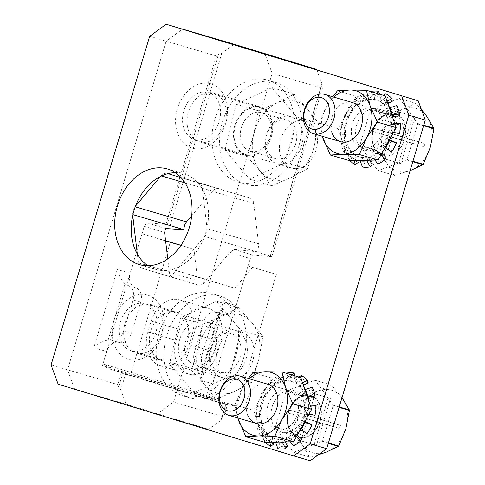 <?xml version="1.0" encoding="UTF-8"?>
<svg xmlns="http://www.w3.org/2000/svg" width="485" height="485" viewBox="0 0 485 485"><rect width="100%" height="100%" fill="white"/><g stroke="black" fill="none" stroke-linecap="round" stroke-linejoin="round"><path stroke-width="0.36" stroke-dasharray="2.42 1.82" d="M227.974 379.234A24.511 18.466 106.4 0 1 217.328 350.461A24.511 18.466 106.4 0 1 241.936 332.249A24.511 18.466 106.4 0 1 242.063 332.286A24.511 18.466 106.4 0 1 252.715 361.058A24.511 18.466 106.4 0 1 228.102 379.27A24.511 18.466 106.4 0 1 227.974 379.234M131.12 350.728A24.511 18.466 106.4 0 1 120.468 321.961A24.511 18.466 106.4 0 1 145.082 303.743A24.511 18.466 106.4 0 1 145.209 303.78A24.511 18.466 106.4 0 1 155.855 332.552A24.511 18.466 106.4 0 1 131.247 350.77A24.511 18.466 106.4 0 1 131.12 350.728M291.364 167.962A24.511 18.466 106.4 0 1 280.712 139.195A24.511 18.466 106.4 0 1 305.326 120.977A24.511 18.466 106.4 0 1 305.447 121.014A24.511 18.466 106.4 0 1 316.099 149.786A24.511 18.466 106.4 0 1 291.485 168.004A24.511 18.466 106.4 0 1 291.364 167.962M194.503 139.462A24.511 18.466 106.4 0 1 183.851 110.689A24.511 18.466 106.4 0 1 208.465 92.477A24.511 18.466 106.4 0 1 208.592 92.514A24.511 18.466 106.4 0 1 219.238 121.28A24.511 18.466 106.4 0 1 194.631 139.498A24.511 18.466 106.4 0 1 194.503 139.462M310.509 395.511A21.649 16.314 106.4 0 1 319.912 420.925A21.649 16.314 106.4 0 1 298.172 437.015A21.649 16.314 106.4 0 1 298.063 436.985A21.649 16.314 106.4 0 1 288.654 411.571A21.649 16.314 106.4 0 1 310.4 395.481A21.649 16.314 106.4 0 1 310.509 395.511M294.019 390.661A21.649 16.314 106.4 0 1 303.428 416.075A21.649 16.314 106.4 0 1 281.688 432.165A21.649 16.314 106.4 0 1 281.579 432.129A21.649 16.314 106.4 0 1 272.17 406.721A21.649 16.314 106.4 0 1 293.91 390.625A21.649 16.314 106.4 0 1 294.019 390.661M395.02 113.817A21.649 16.314 106.4 0 1 404.423 139.231A21.649 16.314 106.4 0 1 382.683 155.321A21.649 16.314 106.4 0 1 382.574 155.291A21.649 16.314 106.4 0 1 373.171 129.877A21.649 16.314 106.4 0 1 394.911 113.787A21.649 16.314 106.4 0 1 395.02 113.817M378.53 108.967A21.649 16.314 106.4 0 1 387.939 134.381A21.649 16.314 106.4 0 1 366.199 150.471A21.649 16.314 106.4 0 1 366.09 150.441A21.649 16.314 106.4 0 1 356.681 125.027A21.649 16.314 106.4 0 1 378.421 108.937A21.649 16.314 106.4 0 1 378.53 108.967M175.309 172.66A49.834 37.551 106.4 0 1 183.924 173.812A49.834 37.551 106.4 0 1 184.173 173.891A49.834 37.551 106.4 0 1 205.834 232.388A49.834 37.551 106.4 0 1 155.788 269.43A49.834 37.551 106.4 0 1 155.533 269.351A49.834 37.551 106.4 0 1 147.919 265.731M310.218 460.75L74.635 389.043L67.548 369.806L166.149 41.164L182.621 29.1L166.149 41.164L216.377 55.951L218.438 54.441L221.784 53.314L234.14 44.262M58.151 384.193L126.155 404.205L120.844 389.776L125.536 374.129L225.658 404.605L220.966 420.252L208.611 429.304L126.155 404.205M149.665 36.314L166.149 41.164L67.548 369.806L51.064 364.956M211.175 83.905A33.495 25.238 106.4 0 1 225.695 123.335A33.495 25.238 106.4 0 1 191.921 148.07A33.495 25.238 106.4 0 1 177.401 108.634A33.495 25.238 106.4 0 1 211.175 83.905M199.42 141.759A25.323 19.085 -73.6 0 0 199.547 141.796A25.323 19.085 -73.6 0 0 224.979 122.978A25.323 19.085 -73.6 0 0 213.976 93.247A25.323 19.085 -73.6 0 0 213.849 93.205A25.323 19.085 -73.6 0 0 188.416 112.029A25.323 19.085 -73.6 0 0 199.42 141.759M147.786 295.177A33.495 25.238 106.4 0 1 162.311 334.608A33.495 25.238 106.4 0 1 128.537 359.337A33.495 25.238 106.4 0 1 114.017 319.906A33.495 25.238 106.4 0 1 147.786 295.177M136.036 353.031A25.323 19.085 -73.6 0 0 136.164 353.068A25.323 19.085 -73.6 0 0 161.596 334.244A25.323 19.085 -73.6 0 0 150.593 304.513A25.323 19.085 -73.6 0 0 150.465 304.477A25.323 19.085 -73.6 0 0 125.033 323.301A25.323 19.085 -73.6 0 0 136.036 353.031M176.352 312.097A25.323 19.085 106.4 0 1 187.356 341.828A25.323 19.085 106.4 0 1 161.923 360.646A25.323 19.085 106.4 0 1 161.796 360.61A25.323 19.085 106.4 0 1 150.793 330.879A25.323 19.085 106.4 0 1 176.225 312.055A25.323 19.085 106.4 0 1 176.352 312.097M260.342 106.888A25.323 19.085 106.4 0 1 271.351 136.618A25.323 19.085 106.4 0 1 245.919 155.442A25.323 19.085 106.4 0 1 245.792 155.406A25.323 19.085 106.4 0 1 234.782 125.676A25.323 19.085 106.4 0 1 260.215 106.852A25.323 19.085 106.4 0 1 260.342 106.888M120.844 389.776L118.667 386.994L122.838 373.098L125.536 374.129M118.667 386.994L117.782 384.593L121.365 372.65L122.838 373.098M181.099 177.649L198.353 182.906A8.172 6.153 106.4 0 1 202.281 188.368L207.071 228.677A8.172 6.153 106.4 0 1 204.725 236.504L256.244 251.666L271.842 256.717L322.392 88.215L272.158 73.435L173.563 402.077L223.791 416.857L227.374 404.914L225.658 404.605M223.791 416.857L221.736 418.367L225.907 404.466M221.736 418.367L220.966 420.252M208.611 429.304L157.085 414.141L74.635 389.043L67.548 369.806L117.782 384.593M271.842 256.717L252.915 255.116L250.254 258.59L236.165 305.538A12.252 9.233 106.4 0 1 223.87 314.607A12.252 9.233 106.4 0 1 223.809 314.589A12.252 9.233 -73.6 0 0 223.749 314.565A12.252 9.233 -73.6 0 0 211.454 323.634L203.724 321.361A12.252 9.233 106.4 0 1 216.019 312.291A12.252 9.233 106.4 0 1 216.08 312.31A12.252 9.233 -73.6 0 0 216.146 312.328A12.252 9.233 -73.6 0 0 219.226 312.54L202.39 368.655A12.252 9.233 -73.6 0 0 199.65 367.084A12.252 9.233 106.4 0 1 194.339 352.662L203.724 321.361M194.339 352.662L202.063 354.935A12.252 9.233 -73.6 0 0 207.38 369.358A12.252 9.233 106.4 0 1 212.691 383.787L208.98 396.148L227.374 404.914M270.26 255.934L321.907 83.79L321.507 85.815L322.392 88.215M204.725 236.504L173.4 273.51A8.172 6.153 106.4 0 1 167.167 275.88A8.172 6.153 106.4 0 1 167.125 275.868L198.038 284.968A8.172 6.153 -73.6 0 0 198.08 284.98A8.172 6.153 -73.6 0 0 204.312 282.603L229.89 252.394L234.249 249.435L256.244 251.666A8.172 6.153 -73.6 0 0 258.59 243.84L207.071 228.677M202.281 188.368L253.8 203.53L258.59 243.84M253.8 203.53A8.172 6.153 -73.6 0 0 249.878 198.062L198.353 182.906M160.662 176.407L161.141 175.843A8.172 6.153 106.4 0 1 167.373 173.472A8.172 6.153 106.4 0 1 167.41 173.484L249.878 198.062M218.935 188.647A8.172 6.153 -73.6 0 0 218.893 188.635A8.172 6.153 -73.6 0 0 212.66 191.005L185.064 182.887M191.702 215.764L212.66 191.005M221.784 53.314L170.138 225.458L184.161 229.726M316.808 69.949L321.907 83.79M124.997 283.852A12.252 9.233 -73.6 0 0 127.737 285.423A12.252 9.233 106.4 0 1 133.054 299.851L123.663 331.146A12.252 9.233 106.4 0 1 111.368 340.215A12.252 9.233 106.4 0 1 111.307 340.197A12.252 9.233 -73.6 0 0 111.247 340.179A12.252 9.233 -73.6 0 0 108.161 339.973L124.997 283.852C121.044 279.79 118.473 275.001 117.273 269.478L93.799 347.727L106.682 351.516L102.972 363.877L121.365 372.65M170.138 225.458L165.828 224.446L216.377 55.951M165.828 224.446L146.9 222.845L144.239 226.319L130.156 273.267L117.273 269.478M167.125 275.868L142.305 268.314A8.172 6.153 106.4 0 1 138.377 262.846L137.34 254.14M132.726 215.298L132.635 214.564A8.172 6.153 106.4 0 1 134.988 206.737L135.46 206.173M167.41 173.484L167.974 173.654M157.085 414.141L173.563 402.077M272.158 73.435L265.077 54.199M167.301 224.894L218.438 54.441M270.369 256.268L321.507 85.815M148.161 265.725L169.289 271.946L167.737 258.899L168.889 268.411L197.225 276.747L193.964 249.284L180.881 245.434M198.038 284.968L142.305 268.314M102.972 363.877L208.98 396.148M202.063 354.935L211.454 323.634M106.682 351.516A12.252 9.233 106.4 0 1 118.971 342.452A12.252 9.233 106.4 0 1 119.037 342.471A12.252 9.233 -73.6 0 0 119.098 342.489A12.252 9.233 -73.6 0 0 131.393 333.419L123.663 331.146M133.054 299.851L140.783 302.125L131.393 333.419M140.783 302.125A12.252 9.233 -73.6 0 0 135.467 287.696A12.252 9.233 106.4 0 1 130.156 273.267M144.239 226.319L164.603 232.521M169.289 271.946A8.172 6.153 -73.6 0 0 173.212 277.408M229.89 252.394L250.254 258.59M146.9 222.845L165.561 228.526M234.249 249.435L252.915 255.116M202.39 368.655L203.682 374.105L199.808 379.997L223.288 301.749L223.288 308.751L219.226 312.54M93.799 347.727C97.849 343.75 102.632 341.161 108.161 339.973M188.604 374.032A28.591 21.546 106.4 0 1 176.213 340.373L179.498 329.418A28.591 21.546 106.4 0 1 208.18 308.266A28.591 21.546 106.4 0 1 220.723 341.967L217.438 352.922A28.591 21.546 106.4 0 1 188.75 374.08A28.591 21.546 106.4 0 1 188.604 374.032M160.274 365.696A28.591 21.546 106.4 0 1 147.876 332.037L151.162 321.082A28.591 21.546 106.4 0 1 179.844 299.924A28.591 21.546 106.4 0 1 192.387 333.632L189.101 344.586A28.591 21.546 106.4 0 1 160.414 365.738A28.591 21.546 106.4 0 1 160.274 365.696M165.573 240.687L142.008 233.752L165.603 240.936M180.953 245.325L193.964 249.284M248.023 266.022L276.359 274.364L248.023 266.022L208.483 397.809L215.843 401.319L109.828 369.049L122.711 372.844L130.804 373.88L170.344 242.094M276.359 274.364L236.819 406.151L228.72 405.108L215.843 401.319M228.72 405.108L122.711 372.844M208.483 397.809L102.474 365.544L109.828 369.049M102.474 365.544L142.008 233.752M252.74 267.174L234.922 288.223L197.225 276.747M236.819 406.151L130.804 373.88M224.403 258.832L206.586 279.881L168.889 268.411M206.586 279.881L234.922 288.223M275.456 427.352L291.703 432.135L302.404 445.072A32.677 24.626 106.4 0 1 298.76 414.384A32.677 24.626 106.4 0 1 318.669 390.861A32.677 24.626 106.4 0 1 342.228 398.033A32.677 24.626 106.4 0 1 345.878 428.728A32.677 24.626 106.4 0 1 325.962 452.244A32.677 24.626 106.4 0 1 312.928 452.857A32.677 24.626 106.4 0 1 302.404 445.072L309.539 456.961L293.292 452.184L275.456 427.352A37.581 28.318 106.4 0 1 275.395 426.855L286.059 391.304A37.581 28.318 106.4 0 1 286.386 390.916L314.892 380.198A37.581 28.318 106.4 0 1 315.086 380.252A37.581 28.318 106.4 0 1 315.274 380.313L333.116 405.139A37.581 28.318 106.4 0 1 333.177 405.642L322.513 441.192A37.581 28.318 106.4 0 1 322.185 441.58L293.68 452.299A37.581 28.318 106.4 0 1 293.674 452.299A37.581 28.318 106.4 0 1 293.292 452.184M318.354 454.791L309.927 457.082A37.581 28.318 106.4 0 1 309.921 457.082L293.674 452.299L309.927 457.082A37.581 28.318 106.4 0 1 309.733 457.022A37.581 28.318 106.4 0 1 309.539 456.961M286.059 391.304L302.307 396.081A37.581 28.318 106.4 0 1 302.634 395.699L318.669 390.861L331.14 384.975L314.892 380.198L331.14 384.975A37.581 28.318 106.4 0 1 331.14 384.981A37.581 28.318 106.4 0 1 331.334 385.035A37.581 28.318 106.4 0 1 331.522 385.096L315.274 380.313M328.284 443.375L322.185 441.58M322.513 441.192L328.418 442.932M291.703 432.135A37.581 28.318 106.4 0 1 291.643 431.632L275.395 426.855M302.634 395.699L286.386 390.916M333.116 405.139L339.215 406.939M339.082 407.382L333.177 405.642M302.307 396.081L298.76 414.384L291.643 431.632M342.228 398.033L331.522 385.096M328.181 397.724L330.54 398.44L323.962 420.349L340.458 425.369L339.518 428.497L323.028 423.478L316.45 445.388L314.098 444.672L320.67 422.762L304.18 417.743L305.12 414.614L321.61 419.628L328.181 397.724L312.728 393.171L315.08 393.893L308.508 415.797L324.998 420.816L324.059 423.951L307.569 418.931L300.997 440.841L298.639 440.119L305.217 418.209L288.72 413.196L289.66 410.061L306.15 415.081L312.728 393.171M306.15 415.081L321.61 419.628M289.66 410.061L305.12 414.614M288.72 413.196L304.18 417.743M305.217 418.209L320.67 422.762M298.639 440.119L314.098 444.672M300.997 440.841L316.45 445.388M307.569 418.931L323.028 423.478M324.059 423.951L339.518 428.497M324.998 420.816L340.458 425.369M308.508 415.797L323.962 420.349M315.08 393.893L330.54 398.44M238.978 149.871A24.511 18.466 -73.6 0 0 265.841 146.294A24.511 18.466 -73.6 0 0 267.156 112.423A24.511 18.466 -73.6 0 0 240.293 116A24.511 18.466 -73.6 0 0 238.978 149.871M244.307 147.313A20.085 15.138 -73.6 0 0 250.187 151.235A20.085 15.138 -73.6 0 0 268.69 140.541A20.085 15.138 -73.6 0 0 267.405 116.624A20.085 15.138 -73.6 0 0 261.524 112.702A20.085 15.138 -73.6 0 0 243.021 123.396A20.085 15.138 -73.6 0 0 244.307 147.313M269.642 154.763A20.085 15.138 -73.6 0 0 275.516 158.692A20.085 15.138 -73.6 0 0 294.025 147.992A20.085 15.138 -73.6 0 0 292.734 124.081A20.085 15.138 -73.6 0 0 286.859 120.159A20.085 15.138 -73.6 0 0 268.35 130.853A20.085 15.138 -73.6 0 0 269.642 154.763M269.884 158.965A24.511 18.466 -73.6 0 0 296.753 155.394A24.511 18.466 -73.6 0 0 298.069 121.523A24.511 18.466 -73.6 0 0 271.206 125.1A24.511 18.466 -73.6 0 0 269.884 158.965M230.266 173.988A53.101 40.012 106.4 0 1 226.859 110.762A53.101 40.012 106.4 0 1 275.789 82.48A53.101 40.012 106.4 0 1 291.327 92.859A53.101 40.012 106.4 0 1 294.728 156.085A53.101 40.012 106.4 0 1 245.804 184.361A53.101 40.012 106.4 0 1 230.266 173.988M283.598 90.586A53.101 40.012 -73.6 0 0 268.06 80.207A53.101 40.012 -73.6 0 0 219.129 108.488A53.101 40.012 -73.6 0 0 222.536 171.714A53.101 40.012 -73.6 0 0 238.074 182.087A53.101 40.012 -73.6 0 0 287.005 153.806A53.101 40.012 -73.6 0 0 283.598 90.586M247.132 156.558L260.493 171.447L271.715 185.713L290.673 177.71L307.496 169.083L314.159 146.506L318.687 123.305L307.466 109.04L294.104 94.151L277.281 102.778A40.849 30.779 -73.6 0 0 253.794 133.981L247.132 156.558L225.016 150.047L249.599 179.201L285.38 162.572L296.571 116.794L271.988 87.646L236.207 104.269L225.016 150.047M253.794 133.981A40.849 30.779 -73.6 0 0 260.493 171.447A40.849 30.779 -73.6 0 0 290.673 177.71A40.849 30.779 -73.6 0 0 314.159 146.506A40.849 30.779 -73.6 0 0 307.466 109.04A40.849 30.779 -73.6 0 0 277.281 102.778L258.323 110.78L253.794 133.981M249.599 179.201L271.715 185.713M285.38 162.572L307.496 169.083M296.571 116.794L318.687 123.305M271.988 87.646L294.104 94.151M236.207 104.269L258.323 110.78M183.318 363.417A24.511 18.466 -73.6 0 0 210.187 359.84A24.511 18.466 -73.6 0 0 211.502 325.968A24.511 18.466 -73.6 0 0 184.633 329.545A24.511 18.466 -73.6 0 0 183.318 363.417M188.653 360.858A20.085 15.138 -73.6 0 0 194.527 364.781A20.085 15.138 -73.6 0 0 213.036 354.086A20.085 15.138 -73.6 0 0 211.751 330.17A20.085 15.138 -73.6 0 0 205.87 326.247A20.085 15.138 -73.6 0 0 187.368 336.942A20.085 15.138 -73.6 0 0 188.653 360.858M213.982 368.309A20.085 15.138 -73.6 0 0 219.863 372.237A20.085 15.138 -73.6 0 0 238.365 361.537A20.085 15.138 -73.6 0 0 237.08 337.627A20.085 15.138 -73.6 0 0 231.206 333.698A20.085 15.138 -73.6 0 0 212.697 344.399A20.085 15.138 -73.6 0 0 213.982 368.309M214.231 372.51A24.511 18.466 -73.6 0 0 241.1 368.939A24.511 18.466 -73.6 0 0 242.415 335.068A24.511 18.466 -73.6 0 0 215.546 338.639A24.511 18.466 -73.6 0 0 214.231 372.51M174.606 387.533A53.101 40.012 106.4 0 1 171.205 324.307A53.101 40.012 106.4 0 1 220.129 296.026A53.101 40.012 106.4 0 1 235.668 306.399A53.101 40.012 106.4 0 1 239.075 369.625A53.101 40.012 106.4 0 1 190.144 397.906A53.101 40.012 106.4 0 1 174.606 387.533M227.944 304.125A53.101 40.012 -73.6 0 0 212.4 293.752A53.101 40.012 -73.6 0 0 163.475 322.034A53.101 40.012 -73.6 0 0 166.876 385.254A53.101 40.012 -73.6 0 0 182.421 395.633A53.101 40.012 -73.6 0 0 231.345 367.351A53.101 40.012 -73.6 0 0 227.944 304.125M191.478 370.103L204.834 384.993L216.061 399.252L235.019 391.256L251.842 382.629L258.505 360.052L263.034 336.845L251.806 322.586L238.45 307.696L221.627 316.323A40.849 30.779 -73.6 0 0 198.141 347.527L191.478 370.103L169.362 363.592L193.945 392.747L229.726 376.117L240.918 330.34L216.334 301.185L180.553 317.814L169.362 363.592M198.141 347.527A40.849 30.779 -73.6 0 0 204.834 384.993A40.849 30.779 -73.6 0 0 235.019 391.256A40.849 30.779 -73.6 0 0 258.505 360.052A40.849 30.779 -73.6 0 0 251.806 322.586A40.849 30.779 -73.6 0 0 221.627 316.323L202.669 324.32L198.141 347.527M193.945 392.747L216.061 399.252M229.726 376.117L251.842 382.629M240.918 330.34L263.034 336.845M216.334 301.185L238.45 307.696M180.553 317.814L202.669 324.32M286.162 373.238L282.882 377.281A33.526 25.262 106.4 0 1 289.612 377.16L290.121 381.186A29.791 22.449 106.4 0 1 292.346 381.683A29.791 22.449 106.4 0 1 295.674 383.059A29.791 22.449 106.4 0 1 300.433 386.787A29.791 22.449 106.4 0 1 304.059 392.116A29.791 22.449 106.4 0 1 306.32 398.676A29.791 22.449 106.4 0 1 307.053 406.03A29.791 22.449 106.4 0 1 306.211 413.669A29.791 22.449 106.4 0 1 303.852 421.077A29.791 22.449 106.4 0 1 300.136 427.752A29.791 22.449 106.4 0 1 295.31 433.226A29.791 22.449 106.4 0 1 292.588 435.403A29.791 22.449 106.4 0 1 289.715 437.143A29.791 22.449 106.4 0 1 283.725 439.222A29.791 22.449 106.4 0 1 277.747 439.331A29.791 22.449 106.4 0 1 275.522 438.834A29.791 22.449 106.4 0 1 272.194 437.458A29.791 22.449 106.4 0 1 267.441 433.729A29.791 22.449 106.4 0 1 263.81 428.407A29.791 22.449 106.4 0 1 261.548 421.841A29.791 22.449 106.4 0 1 260.815 414.487A29.791 22.449 106.4 0 1 261.657 406.848A29.791 22.449 106.4 0 1 264.022 399.44A29.791 22.449 106.4 0 1 267.738 392.765A29.791 22.449 106.4 0 1 272.558 387.291L274.08 383.702L271.157 380.937L269.842 384.029A33.526 25.262 106.4 0 1 272.909 381.586A33.526 25.262 106.4 0 1 276.141 379.628A33.526 25.262 106.4 0 1 280.433 377.876L271.685 378.033L266.247 387.8A33.526 25.262 106.4 0 1 269.842 384.029L272.558 387.291A29.791 22.449 106.4 0 1 275.28 385.12A29.791 22.449 106.4 0 1 278.154 383.374L280.833 378.985L278.451 375.839L276.141 379.628L278.154 383.374A29.791 22.449 106.4 0 1 284.143 381.295A29.791 22.449 106.4 0 1 290.121 381.186L295.256 376.342L295.086 375.863M271.157 380.937A38.806 29.239 106.4 0 1 274.704 378.112A38.806 29.239 106.4 0 1 278.451 375.839M291.297 435.021A29.791 22.449 106.4 0 1 274.237 438.458A29.791 22.449 106.4 0 1 259.53 414.536A29.791 22.449 106.4 0 1 273.995 384.738A29.791 22.449 106.4 0 1 291.055 381.301A29.791 22.449 106.4 0 1 305.768 405.224A29.791 22.449 106.4 0 1 291.297 435.021M274.08 383.702A35.914 27.063 106.4 0 1 277.365 381.083A35.914 27.063 106.4 0 1 280.833 378.985M268.211 420.883A20.425 15.393 -73.6 0 0 276.88 429.474A20.425 15.393 -73.6 0 0 293.916 421.635A20.425 15.393 -73.6 0 0 297.347 399.604A20.425 15.393 -73.6 0 0 288.411 390.286A20.425 15.393 -73.6 0 0 271.376 398.124A20.425 15.393 -73.6 0 0 267.95 420.155M301.518 439.089A35.914 27.063 106.4 0 1 298.233 441.708A35.914 27.063 106.4 0 1 294.771 443.811L293.51 445.879M300.688 377.512L280.433 377.876A33.526 25.262 106.4 0 1 282.882 377.281L284.143 381.295L288.054 376.475L286.253 373.129M288.054 376.475A35.914 27.063 106.4 0 1 295.256 376.342M291.964 374.947L289.612 377.16A33.526 25.262 106.4 0 1 291.94 377.669A33.526 25.262 106.4 0 1 295.862 379.27A33.526 25.262 106.4 0 1 301.209 383.465A33.526 25.262 106.4 0 1 303.992 387.121M299.027 377.027L295.862 379.27L295.674 383.059L301.955 378.603L301.27 375.432M301.955 378.603A35.914 27.063 106.4 0 1 307.69 383.095M302.507 382.804L301.209 383.465L300.433 386.787L303.361 385.296M305.295 389.461L304.059 392.116L312.067 389.522L312.195 387.224M312.067 389.522A35.914 27.063 106.4 0 1 314.789 397.433M307.836 396.845L306.32 398.676L308.139 398.409M310.2 405.169L308.666 405.12L307.053 406.03L315.674 406.297L316.093 405.351M315.674 406.297A35.914 27.063 106.4 0 1 314.656 415.512M308.339 399.749A33.526 25.262 106.4 0 1 308.666 405.12A33.526 25.262 106.4 0 1 307.714 413.717L306.211 413.669L308.915 414.257M309.054 414.008L307.714 413.717A33.526 25.262 106.4 0 1 306.205 419.125M311.813 424.442A35.914 27.063 106.4 0 1 307.326 432.487L307.078 433.645M300.876 429.564L300.136 427.752L307.326 432.487M305.059 422.059L303.852 421.077L305.229 421.659M296.432 436.658L295.45 435.73A33.526 25.262 106.4 0 1 289.151 440.131L289.715 437.143L294.771 443.811M299.051 431.959A33.526 25.262 106.4 0 1 295.45 435.73L295.31 433.226L297.299 435.106M290.4 441.786L289.151 440.131A33.526 25.262 106.4 0 1 284.859 441.883M287.544 446.321A35.914 27.063 106.4 0 1 280.342 446.449L277.917 448.728M275.686 442.599L277.747 439.331L280.342 446.449M282.409 442.478L283.725 439.222L285.156 441.877M265.265 442.235A38.806 29.239 106.4 0 1 264.489 441.435L264.082 436.294A33.526 25.262 106.4 0 1 261.306 432.638L264.61 442.247M273.643 444.187A35.914 27.063 106.4 0 1 267.908 439.695L264.489 441.435M269.793 442.156L269.436 440.489A33.526 25.262 106.4 0 1 264.082 436.294L267.441 433.729L267.908 439.695M273.358 442.09A33.526 25.262 106.4 0 1 269.436 440.489L272.194 437.458L273.194 442.096M259.76 434.493L259.996 430.298L263.81 428.407L263.531 433.275L259.76 434.493A38.806 29.239 106.4 0 1 256.82 425.945L257.456 422.914A33.526 25.262 106.4 0 1 256.959 420.01A33.526 25.262 106.4 0 1 256.632 414.639A33.526 25.262 106.4 0 1 257.577 406.042A33.526 25.262 106.4 0 1 259.093 400.64L253.649 410.401L261.306 432.638A33.526 25.262 106.4 0 1 259.996 430.298A33.526 25.262 106.4 0 1 257.456 422.914L261.548 421.841L260.809 425.357L256.82 425.945M263.531 433.275A35.914 27.063 106.4 0 1 260.809 425.357M255.862 416.366L256.632 414.639L260.815 414.487L259.924 416.494L255.862 416.366A38.806 29.239 106.4 0 1 256.959 406.418L257.577 406.042L261.657 406.848L260.942 407.285L256.959 406.418M259.924 416.494A35.914 27.063 106.4 0 1 260.942 407.285M260.033 396.766L260.233 397.706L264.022 399.44L263.785 398.349L260.033 396.766A38.806 29.239 106.4 0 1 264.877 388.073L264.416 390.195A33.526 25.262 106.4 0 1 266.247 387.8L259.093 400.64A33.526 25.262 106.4 0 1 260.233 397.706A33.526 25.262 106.4 0 1 264.416 390.195L267.738 392.765L268.272 390.31L264.877 388.073M263.785 398.349A35.914 27.063 106.4 0 1 268.272 390.31M252.921 372.51L271.685 378.033M237.771 417.961L234.885 404.878L253.649 410.401M234.885 404.878L242.063 388.152L248.29 378.482M237.832 417.979A32.677 24.626 106.4 0 1 242.063 388.152A32.677 24.626 106.4 0 1 249.363 378.797M288.411 390.286L267.805 384.223A20.425 15.393 -73.6 0 0 250.769 392.062A20.425 15.393 -73.6 0 0 247.344 414.093M394.05 175.273A37.581 28.318 106.4 0 0 394.244 175.327A37.581 28.318 106.4 0 0 394.432 175.388A37.581 28.318 106.4 0 1 394.432 175.388L378.191 170.605L394.438 175.388L410.474 170.55A32.677 24.626 106.4 0 1 397.439 171.163A32.677 24.626 106.4 0 1 386.921 163.384L394.05 175.273L377.809 170.49L359.967 145.664A37.581 28.318 106.4 0 1 359.906 145.16L370.57 109.61A37.581 28.318 106.4 0 1 370.898 109.222L399.404 98.503A37.581 28.318 106.4 0 1 399.41 98.503A37.581 28.318 106.4 0 1 399.598 98.558A37.581 28.318 106.4 0 1 399.792 98.619L417.627 123.451A37.581 28.318 106.4 0 1 417.688 123.954L407.024 159.498A37.581 28.318 106.4 0 1 406.697 159.886L378.191 170.605A37.581 28.318 106.4 0 1 377.809 170.49M359.967 145.664L376.214 150.441L386.921 163.384A32.677 24.626 106.4 0 1 383.271 132.69A32.677 24.626 106.4 0 1 403.18 109.167L415.651 103.287L399.41 98.503L415.651 103.287A37.581 28.318 106.4 0 1 415.845 103.341A37.581 28.318 106.4 0 1 416.033 103.402L399.792 98.619M412.796 161.681L406.697 159.886M407.024 159.498L412.929 161.238M376.214 150.441A37.581 28.318 106.4 0 1 376.154 149.938L359.906 145.16M370.57 109.61L386.818 114.393A37.581 28.318 106.4 0 1 387.145 114.005L370.898 109.222M417.627 123.451L423.726 125.245M423.593 125.688L417.688 123.954M387.145 114.005L403.18 109.167A32.677 24.626 106.4 0 1 426.739 116.339A32.677 24.626 106.4 0 1 430.389 147.034A32.677 24.626 106.4 0 1 410.474 170.55M386.818 114.393L383.271 132.69L376.154 149.938M421.41 109.519L416.033 103.402M412.693 116.03L415.051 116.746L408.479 138.655L424.969 143.675L424.029 146.803L407.539 141.784L400.962 163.694L398.609 162.978L405.181 141.068L388.691 136.049L389.631 132.92L406.121 137.94L412.693 116.03L397.239 111.477L399.591 112.199L393.02 134.109L409.51 139.128L408.57 142.257L392.08 137.237L385.508 159.147L383.15 158.431L389.728 136.521L373.238 131.502L374.171 128.367L390.667 133.387L397.239 111.477M390.667 133.387L406.121 137.94M374.171 128.367L389.631 132.92M373.238 131.502L388.691 136.049M389.728 136.521L405.181 141.068M383.15 158.431L398.609 162.978M385.508 159.147L400.962 163.694M392.08 137.237L407.539 141.784M408.57 142.257L424.029 146.803M409.51 139.128L424.969 143.675M393.02 134.109L408.479 138.655M399.591 112.199L415.051 116.746M370.673 91.544L367.394 95.593A33.526 25.262 106.4 0 1 374.123 95.472L374.632 99.492A29.791 22.449 106.4 0 1 376.857 99.989A29.791 22.449 106.4 0 1 380.191 101.365A29.791 22.449 106.4 0 1 384.945 105.093A29.791 22.449 106.4 0 1 388.576 110.422A29.791 22.449 106.4 0 1 390.831 116.982A29.791 22.449 106.4 0 1 391.565 124.336A29.791 22.449 106.4 0 1 390.722 131.981A29.791 22.449 106.4 0 1 388.364 139.389A29.791 22.449 106.4 0 1 384.647 146.058A29.791 22.449 106.4 0 1 379.822 151.538A29.791 22.449 106.4 0 1 377.1 153.709A29.791 22.449 106.4 0 1 374.226 155.449A29.791 22.449 106.4 0 1 368.236 157.528A29.791 22.449 106.4 0 1 362.259 157.637A29.791 22.449 106.4 0 1 360.04 157.146A29.791 22.449 106.4 0 1 356.705 155.764A29.791 22.449 106.4 0 1 351.952 152.035A29.791 22.449 106.4 0 1 348.321 146.712A29.791 22.449 106.4 0 1 346.06 140.147A29.791 22.449 106.4 0 1 345.332 132.793A29.791 22.449 106.4 0 1 346.169 125.154A29.791 22.449 106.4 0 1 348.533 117.746A29.791 22.449 106.4 0 1 352.249 111.077A29.791 22.449 106.4 0 1 357.069 105.597L358.597 102.008L355.669 99.243L354.359 102.335A33.526 25.262 106.4 0 1 357.421 99.892A33.526 25.262 106.4 0 1 360.652 97.934A33.526 25.262 106.4 0 1 364.944 96.182L356.202 96.339L350.758 106.106A33.526 25.262 106.4 0 1 354.359 102.335L357.069 105.597A29.791 22.449 106.4 0 1 359.797 103.426A29.791 22.449 106.4 0 1 362.665 101.68L365.344 97.291L362.962 94.151L360.652 97.934L362.665 101.68A29.791 22.449 106.4 0 1 368.661 99.601A29.791 22.449 106.4 0 1 374.632 99.492L379.773 94.654L379.597 94.169M355.669 99.243A38.806 29.239 106.4 0 1 359.221 96.418A38.806 29.239 106.4 0 1 362.962 94.151M375.814 153.327A29.791 22.449 106.4 0 1 358.748 156.764A29.791 22.449 106.4 0 1 344.041 132.841A29.791 22.449 106.4 0 1 358.506 103.044A29.791 22.449 106.4 0 1 375.572 99.607A29.791 22.449 106.4 0 1 390.279 123.529A29.791 22.449 106.4 0 1 375.814 153.327M358.597 102.008A35.914 27.063 106.4 0 1 361.877 99.389A35.914 27.063 106.4 0 1 365.344 97.291M352.728 139.189A20.425 15.393 -73.6 0 0 361.392 147.779A20.425 15.393 -73.6 0 0 378.427 139.941A20.425 15.393 -73.6 0 0 381.859 117.91A20.425 15.393 -73.6 0 0 372.923 108.591A20.425 15.393 -73.6 0 0 355.887 116.436A20.425 15.393 -73.6 0 0 352.462 138.468M386.03 157.395A35.914 27.063 106.4 0 1 382.744 160.014A35.914 27.063 106.4 0 1 379.282 162.117L378.021 164.185M385.199 95.818L364.944 96.182A33.526 25.262 106.4 0 1 367.394 95.593L368.661 99.601L372.565 94.781L370.764 91.435M372.565 94.781A35.914 27.063 106.4 0 1 379.773 94.654M376.475 93.253L374.123 95.472A33.526 25.262 106.4 0 1 376.451 95.975A33.526 25.262 106.4 0 1 380.373 97.576A33.526 25.262 106.4 0 1 385.72 101.771A33.526 25.262 106.4 0 1 388.503 105.427M383.538 95.333L380.373 97.576L380.191 101.365L386.466 96.909L385.787 93.738M386.466 96.909A35.914 27.063 106.4 0 1 392.201 101.401M387.018 101.116L385.72 101.771L384.945 105.093L387.879 103.602M389.807 107.767L388.576 110.422L396.578 107.828L396.706 105.53M396.578 107.828A35.914 27.063 106.4 0 1 399.3 115.739M392.353 115.151L390.831 116.982L392.65 116.715M394.717 123.475L393.177 123.426L391.565 124.336L400.186 124.603L400.604 123.657M400.186 124.603A35.914 27.063 106.4 0 1 399.167 133.818M392.85 118.055A33.526 25.262 106.4 0 1 393.177 123.426A33.526 25.262 106.4 0 1 392.226 132.029L390.722 131.981L393.426 132.569M393.565 132.32L392.226 132.029A33.526 25.262 106.4 0 1 390.716 137.431M396.324 142.748A35.914 27.063 106.4 0 1 391.844 150.793L391.589 151.95M385.387 147.87L384.647 146.058L391.844 150.793M389.57 140.365L388.364 139.389L389.74 139.965M380.943 154.964L379.961 154.036A33.526 25.262 106.4 0 1 373.662 158.437L374.226 155.449L379.282 162.117M383.562 150.271A33.526 25.262 106.4 0 1 379.961 154.036L379.822 151.538L381.81 153.412M374.917 160.092L373.662 158.437A33.526 25.262 106.4 0 1 369.37 160.189M372.056 164.627A35.914 27.063 106.4 0 1 364.853 164.754L362.428 167.04M360.197 160.905L362.259 157.637L364.853 164.754M366.921 160.784L368.236 157.528L369.667 160.183M349.776 160.541A38.806 29.239 106.4 0 1 349 159.741L348.594 154.6A33.526 25.262 106.4 0 1 345.817 150.95L349.121 160.553M358.154 162.493A35.914 27.063 106.4 0 1 352.425 158.001L349 159.741M354.305 160.462L353.947 158.795A33.526 25.262 106.4 0 1 348.594 154.6L351.952 152.035L352.425 158.001M357.869 160.396A33.526 25.262 106.4 0 1 353.947 158.795L356.705 155.764L357.706 160.402M344.271 152.805L344.508 148.604L348.321 146.712L348.048 151.581L344.271 152.805A38.806 29.239 106.4 0 1 341.331 144.251L341.967 141.22A33.526 25.262 106.4 0 1 341.47 138.316A33.526 25.262 106.4 0 1 341.143 132.945A33.526 25.262 106.4 0 1 342.089 124.348A33.526 25.262 106.4 0 1 343.604 118.946L338.16 128.707L345.817 150.95A33.526 25.262 106.4 0 1 344.508 148.604A33.526 25.262 106.4 0 1 341.967 141.22L346.06 140.147L345.32 143.669L341.331 144.251M348.048 151.581A35.914 27.063 106.4 0 1 345.32 143.669M340.373 134.678L341.143 132.945L345.332 132.793L344.441 134.8L340.373 134.678A38.806 29.239 106.4 0 1 341.47 124.724L342.089 124.348L346.169 125.154L345.453 125.591L341.47 124.724M344.441 134.8A35.914 27.063 106.4 0 1 345.453 125.591M344.544 115.072L344.75 116.012L348.533 117.746L348.297 116.655L344.544 115.072A38.806 29.239 106.4 0 1 349.388 106.385L348.933 108.501A33.526 25.262 106.4 0 1 350.758 106.106L343.604 118.946A33.526 25.262 106.4 0 1 344.75 116.012A33.526 25.262 106.4 0 1 348.933 108.501L352.249 111.077L352.783 108.616L349.388 106.385M348.297 116.655A35.914 27.063 106.4 0 1 352.783 108.616M337.433 90.816L356.202 96.339M322.282 136.267L319.397 123.184L338.16 128.707M319.397 123.184L326.575 106.457L332.801 96.788M322.343 136.291A32.677 24.626 106.4 0 1 326.575 106.457A32.677 24.626 106.4 0 1 333.874 97.103M372.923 108.591L352.316 102.529A20.425 15.393 -73.6 0 0 335.28 110.368A20.425 15.393 -73.6 0 0 331.855 132.399M212.691 383.787L199.808 379.997M223.288 301.749L236.165 305.538M161.566 175.97L161.141 175.843M138.377 262.846L147.713 265.598M204.312 282.603L173.4 273.51M207.38 369.358L199.65 367.084M223.809 314.589L216.08 312.31M111.307 340.197L119.037 342.471M127.737 285.423L135.467 287.696M147.876 332.037L176.213 340.373M151.162 321.082L179.498 329.418M192.387 333.632L220.723 341.967M189.101 344.586L217.438 352.922M276.88 429.474L297.39 435.506A20.425 15.393 106.4 0 1 288.508 411.529A20.425 15.393 106.4 0 1 309.024 396.354A20.425 15.393 106.4 0 1 309.127 396.384A20.425 15.393 106.4 0 1 317.996 420.356A20.425 15.393 106.4 0 1 297.487 435.536A20.425 15.393 106.4 0 1 297.384 435.506C287.823 431.517 286.459 421.483 288.763 412.098C293.443 399.955 300.191 394.705 309.024 396.354L267.805 384.223M297.948 437.373A22.055 16.623 106.4 0 1 288.381 411.407A22.055 16.623 106.4 0 1 310.624 395.123A22.055 16.623 106.4 0 1 320.185 421.089A22.055 16.623 106.4 0 1 297.948 437.373M361.392 147.779L381.907 153.818A20.425 15.393 106.4 0 1 373.026 129.841A20.425 15.393 106.4 0 1 393.535 114.66A20.425 15.393 106.4 0 1 393.638 114.69A20.425 15.393 106.4 0 1 402.514 138.668A20.425 15.393 106.4 0 1 381.998 153.842A20.425 15.393 106.4 0 1 381.901 153.812C372.341 149.823 370.976 139.789 373.28 130.41C377.954 118.261 384.702 113.011 393.535 114.66L352.316 102.529M382.459 155.679A22.055 16.623 106.4 0 1 372.898 129.713A22.055 16.623 106.4 0 1 395.136 113.429A22.055 16.623 106.4 0 1 404.696 139.395A22.055 16.623 106.4 0 1 382.459 155.679M241.936 332.249L145.082 303.743M305.326 120.977L208.465 92.477M281.688 432.165L298.172 437.015M366.199 150.471L382.683 155.321M139.298 264.574L155.788 269.43M167.44 168.962L183.924 173.812M378.421 108.937L394.911 113.787M293.91 390.625L310.4 395.481M291.485 168.004L194.631 139.498M228.102 379.27L131.247 350.77M136.164 353.068L161.923 360.646M199.547 141.796L245.919 155.442M213.849 93.205L260.215 106.852M150.465 304.477L176.225 312.055M198.08 284.98L167.167 275.88M218.893 188.635L167.373 173.472M216.146 312.328L223.87 314.607M223.749 314.565L216.019 312.291M119.098 342.489L111.368 340.215M111.247 340.179L118.971 342.452M203.682 374.105L223.288 308.751M179.844 299.924L208.18 308.266M160.414 365.738L188.75 374.08M275.516 158.692L250.187 151.235M275.789 82.48L268.06 80.207M245.804 184.361L238.074 182.087M286.859 120.159L261.524 112.702M219.863 372.237L194.527 364.781M220.129 296.026L212.4 293.752M190.144 397.906L182.421 395.633M231.206 333.698L205.87 326.247M274.237 438.458L275.522 438.834M291.055 381.301L292.346 381.683M358.748 156.764L360.04 157.146M375.572 99.607L376.857 99.989"/><path stroke-width="0.73" d="M167.689 169.041A49.834 37.551 106.4 0 1 189.344 227.538A49.834 37.551 106.4 0 1 139.298 264.574A49.834 37.551 106.4 0 1 139.049 264.501A49.834 37.551 106.4 0 1 117.394 206.004A49.834 37.551 106.4 0 1 167.44 168.962A49.834 37.551 106.4 0 1 167.689 169.041M147.919 265.731A49.834 37.551 106.4 0 1 133.83 211.017A49.834 37.551 106.4 0 1 175.309 172.66M166.137 24.25L316.596 69.361L234.14 44.262L182.621 29.1L418.203 100.807L425.29 120.044L326.69 448.686L310.218 460.75L293.728 455.9L58.151 384.193L51.064 364.956L149.665 36.314L166.137 24.25L418.203 100.807M425.29 120.044L408.8 115.194L310.206 443.836L326.69 448.686M293.728 455.9L310.206 443.836M408.8 115.194L401.719 95.957M135.224 206.81L186.507 221.9L191.702 215.764M186.507 221.9A8.172 6.153 -73.6 0 0 184.161 229.726L132.878 214.631M316.596 69.361L316.808 69.949M137.34 254.14L132.726 215.298M135.46 206.173L160.662 176.407M167.974 173.654L181.099 177.649M165.603 240.936L167.762 258.887L164.603 232.521L165.561 228.526L184.161 229.726M165.627 240.942L180.881 245.434M165.573 240.687L180.953 245.325M240.554 376.202A20.425 15.393 106.4 0 1 249.429 400.18A20.425 15.393 106.4 0 1 228.92 415.36A20.425 15.393 106.4 0 1 228.817 415.33A20.425 15.393 106.4 0 1 219.941 391.353A20.425 15.393 106.4 0 1 240.451 376.172A20.425 15.393 106.4 0 1 240.554 376.202M236.874 379.3A16.417 12.374 106.4 0 1 243.991 398.621A16.417 12.374 106.4 0 1 227.441 410.746A16.417 12.374 106.4 0 1 220.323 391.419A16.417 12.374 106.4 0 1 236.874 379.3M328.418 442.932L338.76 445.976A37.581 28.318 106.4 0 1 338.433 446.358L328.284 443.375M339.215 406.939L349.364 409.922A37.581 28.318 106.4 0 1 349.424 410.425L339.082 407.382M318.354 454.791L325.962 452.244L338.433 446.358M338.76 445.976L345.878 428.728L349.424 410.425M349.364 409.922L342.228 398.033M247.344 414.093A20.425 15.393 -73.6 0 0 256.274 423.411A20.425 15.393 -73.6 0 0 273.31 415.566A20.425 15.393 -73.6 0 0 276.741 393.535A20.425 15.393 -73.6 0 0 267.805 384.223L240.451 376.172M267.95 420.155A20.425 15.393 -73.6 0 0 268.211 420.883M297.299 435.106L301.518 439.089L300.797 440.78A38.806 29.239 106.4 0 1 297.25 443.611A38.806 29.239 106.4 0 1 293.51 445.879L290.4 441.786M286.162 373.238L286.253 373.129A38.806 29.239 106.4 0 1 294.037 372.989L291.964 374.947M295.086 375.863L294.037 372.989M299.027 377.027L301.27 375.432A38.806 29.239 106.4 0 1 307.466 380.282L302.507 382.804M303.361 385.296L307.69 383.095L307.466 380.282M303.992 387.121A33.526 25.262 106.4 0 1 305.295 389.461L312.195 387.224A38.806 29.239 106.4 0 1 315.135 395.772L307.836 396.845A33.526 25.262 106.4 0 1 308.339 399.749L300.688 377.512L281.918 371.989L285.556 387.37L292.879 403.835L311.643 409.358L308.339 399.749M308.139 398.409L314.789 397.433L315.135 395.772M305.295 389.461A33.526 25.262 106.4 0 1 307.836 396.845M310.2 405.169L316.093 405.351A38.806 29.239 106.4 0 1 314.995 415.305L309.054 414.008M308.915 414.257L314.995 415.305M305.229 421.659L311.813 424.442L311.922 424.957A38.806 29.239 106.4 0 1 307.078 433.645L300.876 429.564A33.526 25.262 106.4 0 1 299.051 431.959L311.643 409.358M311.922 424.957L305.059 422.059A33.526 25.262 106.4 0 1 300.876 429.564M300.797 440.78L296.432 436.658M285.156 441.877L287.544 446.321L285.701 448.589A38.806 29.239 106.4 0 1 277.917 448.728L275.686 442.599A33.526 25.262 106.4 0 1 273.358 442.09L293.607 441.726L299.051 431.959M285.701 448.589L282.409 442.478A33.526 25.262 106.4 0 1 275.686 442.599M273.194 442.096L273.643 444.187L270.685 446.291A38.806 29.239 106.4 0 1 265.265 442.235M270.685 446.291L269.793 442.156M292.879 403.835L282.015 419.476L274.837 436.203L258.499 435.924L245.84 436.724L264.61 442.247L273.358 442.09M248.29 378.482L252.921 372.51L265.58 371.71L281.918 371.989M245.84 436.724L237.771 417.961M274.837 436.203L293.607 441.726M249.363 378.797A32.677 24.626 106.4 0 1 265.58 371.71A32.677 24.626 106.4 0 1 285.556 387.37A32.677 24.626 106.4 0 1 282.015 419.476A32.677 24.626 106.4 0 1 258.499 435.924A32.677 24.626 106.4 0 1 238.523 420.259A32.677 24.626 106.4 0 1 237.832 417.979M306.205 419.125A33.526 25.262 106.4 0 1 305.059 422.059M284.859 441.883A33.526 25.262 106.4 0 1 282.409 442.478M325.065 94.508A20.425 15.393 106.4 0 1 333.941 118.485A20.425 15.393 106.4 0 1 313.431 133.666A20.425 15.393 106.4 0 1 313.328 133.636A20.425 15.393 106.4 0 1 304.453 109.658A20.425 15.393 106.4 0 1 324.962 94.478A20.425 15.393 106.4 0 1 325.065 94.508M321.385 97.606A16.417 12.374 106.4 0 1 328.503 116.933A16.417 12.374 106.4 0 1 311.952 129.052A16.417 12.374 106.4 0 1 304.835 109.725A16.417 12.374 106.4 0 1 321.385 97.606M412.929 161.238L423.272 164.282A37.581 28.318 106.4 0 1 422.944 164.67L412.796 161.681M423.726 125.245L433.875 128.228A37.581 28.318 106.4 0 1 433.936 128.731L423.593 125.688M410.474 170.55L422.944 164.67M423.272 164.282L430.389 147.034L433.936 128.731M433.875 128.228L426.739 116.339L421.41 109.519M331.855 132.399A20.425 15.393 -73.6 0 0 340.785 141.717A20.425 15.393 -73.6 0 0 357.821 133.878A20.425 15.393 -73.6 0 0 361.252 111.847A20.425 15.393 -73.6 0 0 352.316 102.529L324.962 94.478M352.462 138.468A20.425 15.393 -73.6 0 0 352.728 139.189M381.81 153.412L386.03 157.395L385.308 159.086A38.806 29.239 106.4 0 1 381.762 161.917A38.806 29.239 106.4 0 1 378.021 164.185L374.917 160.092M370.673 91.544L370.764 91.435A38.806 29.239 106.4 0 1 378.549 91.295L376.475 93.253M379.597 94.169L378.549 91.295M383.538 95.333L385.787 93.738A38.806 29.239 106.4 0 1 391.977 98.594L387.018 101.116M387.879 103.602L392.201 101.401L391.977 98.594M388.503 105.427A33.526 25.262 106.4 0 1 389.807 107.767L396.706 105.53A38.806 29.239 106.4 0 1 399.646 114.078L392.353 115.151A33.526 25.262 106.4 0 1 392.85 118.055L385.199 95.818L366.43 90.295L370.067 105.675L377.391 122.141L396.154 127.664L392.85 118.055M392.65 116.715L399.3 115.739L399.646 114.078M389.807 107.767A33.526 25.262 106.4 0 1 392.353 115.151M394.717 123.475L400.604 123.657A38.806 29.239 106.4 0 1 399.507 133.611L393.565 132.32M393.426 132.569L399.507 133.611M389.74 139.965L396.324 142.748L396.433 143.263A38.806 29.239 106.4 0 1 391.589 151.95L385.387 147.87A33.526 25.262 106.4 0 1 383.562 150.271L396.154 127.664M396.433 143.263L389.57 140.365A33.526 25.262 106.4 0 1 385.387 147.87M385.308 159.086L380.943 154.964M369.667 160.183L372.056 164.627L370.213 166.901A38.806 29.239 106.4 0 1 362.428 167.04L360.197 160.905A33.526 25.262 106.4 0 1 357.869 160.396L378.118 160.032L383.562 150.271M370.213 166.901L366.921 160.784A33.526 25.262 106.4 0 1 360.197 160.905M357.706 160.402L358.154 162.493L355.196 164.597A38.806 29.239 106.4 0 1 349.776 160.541M355.196 164.597L354.305 160.462M377.391 122.141L366.533 137.782L359.355 154.509L343.01 154.23L330.352 155.03L349.121 160.553L357.869 160.396M332.801 96.788L337.433 90.816L350.091 90.016L366.43 90.295M330.352 155.03L322.282 136.267M359.355 154.509L378.118 160.032M333.874 97.103A32.677 24.626 106.4 0 1 350.091 90.016A32.677 24.626 106.4 0 1 370.067 105.675A32.677 24.626 106.4 0 1 366.533 137.782A32.677 24.626 106.4 0 1 343.01 154.23A32.677 24.626 106.4 0 1 323.034 138.564A32.677 24.626 106.4 0 1 322.343 136.291M390.716 137.431A33.526 25.262 106.4 0 1 389.57 140.365M369.37 160.189A33.526 25.262 106.4 0 1 366.921 160.784M185.064 182.887L161.566 175.97M147.713 265.598L148.161 265.725M228.92 415.36L256.274 423.411M313.431 133.666L340.785 141.717"/></g></svg>
